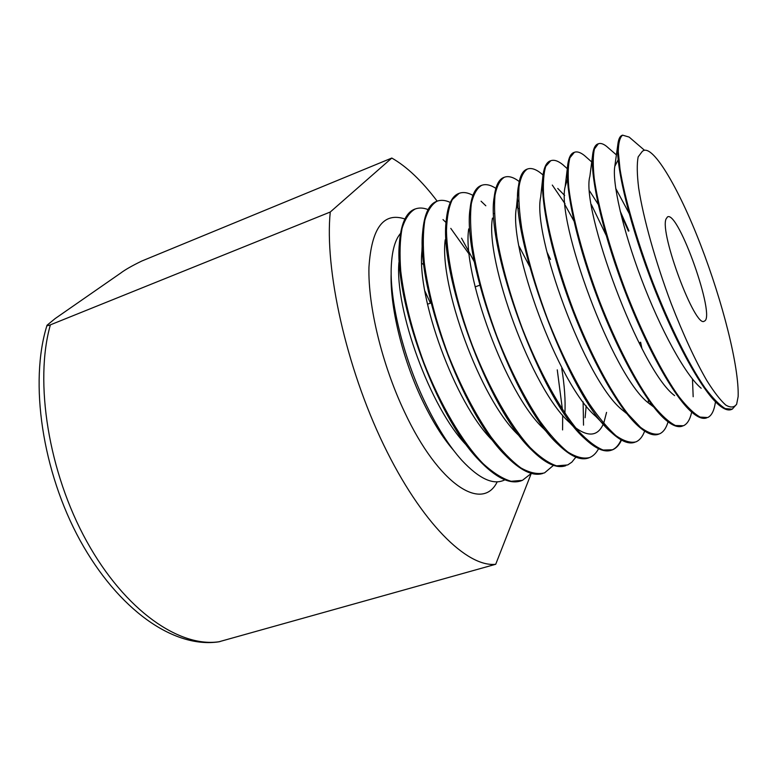 <?xml version="1.0" encoding="UTF-8"?>
<svg xmlns="http://www.w3.org/2000/svg" width="777" height="777" viewBox="0 0 777 777"><rect width="100%" height="100%" fill="white"/><g stroke="black" fill="none" stroke-linecap="round" stroke-linejoin="round"><path stroke-width="1.17" d="M531.332 473.387L522.426 480.351L511.159 481.284C502.583 478.787 493.21 472.882 483.032 463.578C462.364 442.268 440.219 404.73 423.698 362.218C411.752 329.438 404.108 299.106 400.757 271.212C399.475 254.205 399.912 239.928 402.078 228.38C405.118 218.658 409.479 212.199 415.171 209.003C419.026 207.546 423.319 207.741 428.069 209.576M442.997 219.58L446.095 222.562M469.289 254.351L450.777 228.37M415.588 208.848L414.617 209.178C405.827 212.607 400.718 224.359 399.3 244.425C394.221 298.757 436.101 416.317 478.564 459.722C495.872 477.991 510.246 484.955 521.697 480.623M553.477 465.345L544.551 472.872C537.713 474.572 529.807 472.911 520.852 467.89C511.392 460.878 501.486 450.611 491.122 437.101C475.135 414.092 460.703 386.344 447.814 353.826C435.839 321.027 428.01 290.715 424.32 262.917C422.814 245.95 422.999 231.74 424.844 220.28C427.603 210.684 431.672 204.332 437.033 201.204C440.947 199.718 445.376 200.136 450.31 202.447M436.48 201.418C428.719 204.409 424.116 214.705 422.649 232.313C416.443 285.839 461.723 412.568 504.992 454.953C520.143 470.493 532.76 476.66 542.851 473.446M575.893 457.138L571.823 462.169L567.696 464.947L556.575 465.85C548.581 463.179 539.762 457.07 530.118 447.533C510.382 425.825 488.859 387.956 472.261 345.328C456.264 302.515 446.969 259.887 446.464 230.594C446.901 217.142 448.844 206.808 452.311 199.572L459.178 193.318C463.179 191.841 467.764 192.521 472.911 195.357M481.07 201.214L485.829 205.779M557.264 369.852L562.422 409.498M562.674 415.151L562.587 429.934M459.032 193.376L458.615 193.531C451.874 196.144 447.756 205.031 446.27 220.192C438.888 272.368 487.713 408.809 531.555 449.902C545.405 463.655 556.847 468.9 565.86 465.656M598.562 448.747C596.212 453.127 593.239 456.06 589.626 457.556C583.43 459.081 576.136 457.216 567.734 451.952C558.857 444.726 549.436 434.265 539.471 420.551C524.067 397.27 509.926 369.328 497.047 336.723C484.955 303.826 476.728 273.572 472.387 245.94C470.396 229.069 470.036 215.025 471.309 203.797C473.446 194.347 476.884 188.199 481.623 185.353C485.693 183.828 490.452 184.829 495.872 188.355M583.109 401.874L583.527 425.155M481.973 185.217L481.031 185.538C475.194 187.83 471.552 195.522 470.104 208.595C461.849 259.178 514.189 405.089 558.177 444.483C570.745 456.585 581.031 461.014 589.053 457.779M621.483 440.073C619.259 444.959 616.307 448.193 612.626 449.776L603.195 450.048C595.794 447.115 587.548 440.792 578.447 431.099C559.693 408.916 538.782 370.755 522.154 328.02C510.013 295.085 501.592 264.84 496.901 237.286C494.677 220.503 494.036 206.536 494.988 195.367C496.824 186.053 499.941 180.011 504.341 177.253C508.498 175.699 513.461 177.137 519.221 181.536M504.341 177.253L503.758 177.457C498.737 179.4 495.551 185.965 494.201 197.144C485.081 245.503 541.006 401.087 584.751 438.616C595.901 449.096 604.992 452.884 612.023 449.97C615.821 448.378 618.842 445.007 621.095 439.85M644.648 431.118C642.589 436.664 639.685 440.258 635.916 441.88C630.332 443.143 623.649 441.054 615.87 435.606C607.565 428.137 598.649 417.453 589.121 403.545C574.329 379.972 560.489 351.855 547.591 319.182C535.392 286.198 526.777 255.973 521.746 228.516C519.259 211.8 518.346 197.912 518.997 186.849C520.512 177.642 523.3 171.707 527.369 169.046C531.313 167.609 536.101 169.221 541.724 173.873L543.036 175M552.301 185.072L565.073 203.846M573.931 221.008L565.19 205.177M527.165 169.124L526.777 169.269C522.533 170.93 519.784 176.428 518.521 185.771C508.624 231.459 568.172 396.872 611.353 432.42C620.881 441.181 628.68 444.463 634.76 442.278M668.055 421.843C666.21 428.176 663.364 432.187 659.518 433.857C654.253 435.042 647.892 432.838 640.423 427.243L628.049 414.151C610.363 391.608 590.015 353.011 573.387 310.217C557.138 267.152 546.386 224.825 543.638 196.202C542.919 183.071 543.628 173.106 545.775 166.307L550.708 160.752C554.001 159.508 558.022 160.81 562.781 164.646L565.889 167.434M591.375 204.584L606.138 235.276M640.617 342.23L641.919 348.465M648.329 399.815L648.377 402.923M640.957 346.629L640.073 342.414M550.854 160.703L550.097 160.956C546.532 162.393 544.191 167.016 543.055 174.835C539.85 197.377 550.038 249.407 570.308 304.098C590.549 358.731 618.123 407.974 638.092 425.981C646.629 433.615 653.564 436.324 658.886 434.09M691.676 412.092L691.559 412.626C689.976 419.638 687.266 424.019 683.439 425.747L675.436 425.524C669.026 422.251 661.664 415.588 653.36 405.536C636.208 382.731 616.2 344.036 599.514 301.126C583.245 258.071 572.057 215.734 568.764 187.325C567.725 174.252 568.113 164.394 569.929 157.741L574.349 152.331C577.058 151.262 580.4 152.311 584.382 155.478L587.179 157.945M620.163 211.082L628.943 230.924M628.389 231.128L620.862 214.005M574.203 152.379L573.737 152.545C570.794 153.72 568.842 157.498 567.861 163.889C564.539 184.926 575.31 238.248 596.435 295.007C617.482 351.68 645.668 402.437 665.005 419.337C672.134 425.543 677.962 427.806 682.478 426.097M715.083 404.108L714.957 404.768C713.636 411.655 711.208 415.909 707.682 417.54L700.174 417.103C694.094 413.752 687.043 406.973 679.02 396.765C662.402 373.786 642.725 334.887 626.009 291.919C609.692 248.815 598.105 206.575 594.22 178.292C592.87 165.326 592.938 155.575 594.415 149.029L598.309 143.794C600.534 142.929 603.273 143.774 606.536 146.319L608.964 148.436M692.472 379.021L693.171 396.736M598.144 143.862L597.688 144.027C595.318 144.988 593.715 148.009 592.87 153.098C589.539 172.533 600.951 226.991 622.882 285.732C644.755 344.415 673.426 396.658 691.967 412.354C697.931 417.453 702.816 419.308 706.623 417.9M738.14 396.6L736.645 404.234L732.245 409.178L725.262 408.615C719.512 405.118 712.762 398.212 705.03 387.908C688.966 364.695 669.609 325.631 652.874 282.575C636.489 239.433 624.523 197.28 620.017 169.133L618.288 151.602C618.453 142.793 619.891 137.315 622.61 135.159L629.147 137.082L631.206 138.85M622.377 135.237L621.969 135.383C620.085 136.179 618.803 138.588 618.113 142.599C614.86 160.334 627.049 215.86 649.737 276.437C672.396 336.995 701.408 390.627 718.958 405.05C724.154 409.392 728.37 410.848 731.594 409.421M400.495 233.469C395.211 239.637 392.162 250.243 391.326 265.297C389.355 299.368 402.787 355.808 424.718 401.67C436.528 426.359 448.912 445.93 461.888 460.382C479.399 479.079 493.735 485.557 504.885 479.807M453.486 450.213C442.414 437.441 431.847 420.415 421.775 399.155C402.068 357.575 389.753 305.75 391.181 272.844M666.044 218.978L667.521 216.88C678.379 210.276 716.316 317.783 704.312 321.124C695.502 329.118 659.459 233.236 666.044 218.978M497.231 481.798C482.439 512.393 438.675 485.071 404.564 412.043C382.002 364.491 367.89 305.963 368.958 267.152C371.552 227.904 383.537 211.849 404.914 218.988M398.931 262.441C394.697 309.003 429.866 407.527 466.608 445.367L467.395 446.212M422.426 246.241L421.94 251.117C416.763 297.028 454.73 403.088 492.259 440.19L495.59 444.046M445.221 239.772C439.063 284.615 479.943 398.659 518.074 434.761L520.493 437.15M564.908 413.247C565.569 400.136 564.5 385.178 561.722 368.376M529.496 266.21L519.017 246.163M493.774 213.597L493.249 213.189M468.716 228.894C461.82 272.406 505.642 394.26 543.958 428.982L547.018 431.876M585.1 417.744L586.188 405.837M550.504 259.46L546.921 251.971M518.482 208.683L516.53 206.837M492.472 218.084C484.848 259.771 531.614 389.539 569.842 422.824L573.543 426.155M575.806 427.962C588.791 437.228 597.95 435.936 603.292 424.087M603.875 422.688L606.555 412.393M517.997 200.291L516.472 207.352C508.207 246.872 557.905 384.596 595.804 416.375L595.881 416.433M564.656 195.493L557.75 188.442M540.695 196.999C532.031 234.207 584.741 379.749 621.921 409.693L626.864 413.704M598.203 204.37L589.694 191.093M567.424 179.302L565.17 186.577C556.079 220.989 612.004 375 648.241 402.807L653.622 406.925M629.127 213.374L615.705 188.364M592.598 155.245L589.879 176.321C580.526 207.653 639.636 370.017 674.621 395.619M618.142 159.907L614.821 166.288C612.033 181.701 622.27 228.399 641.404 279.03C660.499 329.662 685.324 375.038 701.097 388.17L701.184 388.247M642.025 151.738L638.15 156.915C636.819 163.86 636.985 174.203 638.655 187.937C643.249 218.016 655.477 261.645 671.124 303.399C683.342 334.8 695.24 360.509 706.798 380.526C713.995 391.997 720.298 400.155 725.699 405.002C730.477 407.886 734.129 407.634 736.645 404.234M738.15 396.532C739.131 366.773 722.765 302.068 700.475 244.444C678.36 187.043 651.262 141.152 642.025 151.729M46.999 325.369C29.157 382.099 42.201 471.367 80.128 540.501C118.123 609.401 173.358 648.542 218.677 641.851L495.716 564.277C467.064 567.531 421.183 522.707 383.605 444.765C346.018 366.977 324.465 269.133 330.254 212.024L391.802 158.052C406.789 166.579 421.911 180.954 437.179 201.165M219.998 641.598C180.225 648.29 125.272 611.043 86.83 541.559C48.339 472.222 34.169 381.497 50.388 324.844C47.62 325.854 46.513 325.981 47.047 325.233L55.186 318.551L120.581 273.164C124.98 269.804 132.041 265.763 141.783 261.043L391.802 158.052M50.388 324.844L330.254 212.024M531.215 473.533L495.716 564.277M461.538 238.17L474.475 262.121M430.448 303.147L424.805 290.851M423.912 264.782L421.765 263.354M415.171 208.994L414.617 209.188M437.033 201.204L436.47 201.408M481.614 185.344L481.031 185.548M612.626 449.776L612.023 449.97M550.708 160.752L550.097 160.965M574.349 152.331L573.737 152.554M622.6 135.159L621.969 135.383M427.486 304.225L431.099 302.913M475.135 286.888L479.759 285.208M543.026 175.058L541.724 173.873M650.262 402.505L649.97 404.283M567.288 168.687L562.781 164.646M591.734 161.966L584.382 155.478M616.404 154.905L606.536 146.319M715.5 401.835L714.957 404.768M644.356 150.146L629.147 137.082M421.94 251.117L422.358 240.297M543.958 428.991L550.301 435.897M569.842 422.824L577.554 430.992M516.472 207.362L518.142 189.773M595.804 416.365L604.875 425.728M540.685 196.989L542.705 178.108M565.17 186.587L567.54 166.608M614.821 166.278L617.87 144.299"/></g></svg>
